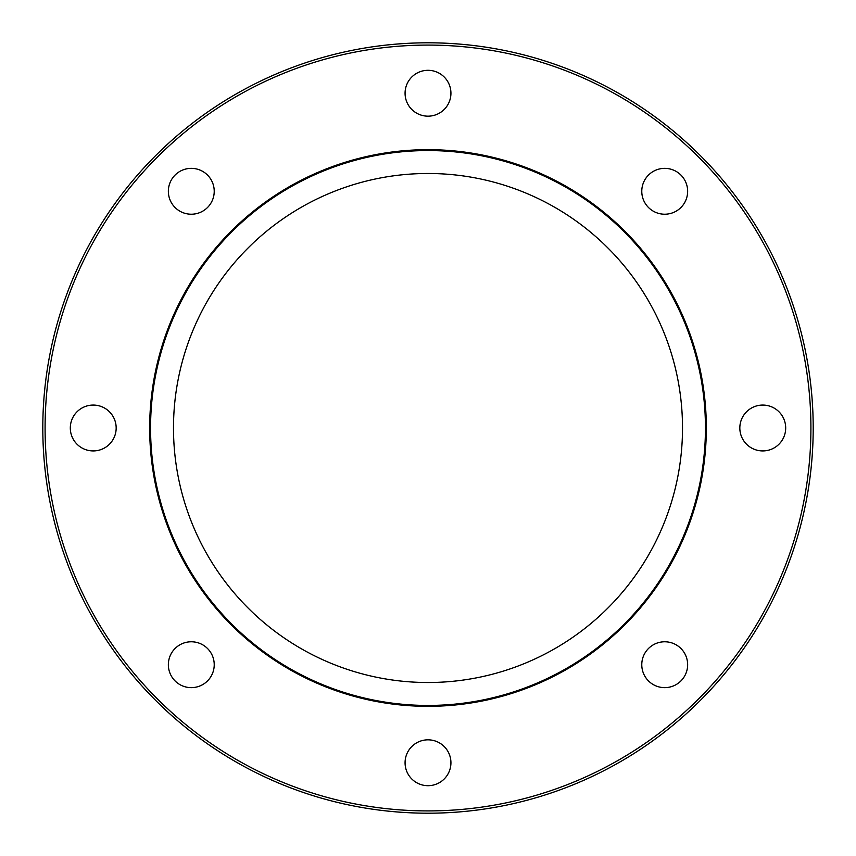 <?xml version="1.0" encoding="UTF-8"?>
<svg xmlns="http://www.w3.org/2000/svg" width="856" height="856" viewBox="0 0 856 856"><rect width="100%" height="100%" fill="white"/><g stroke="black" fill="none" stroke-linecap="round" stroke-linejoin="round"><path stroke-width="1.28" d="M93.24 450.93A22.93 22.93 0 0 0 116.17 428A22.93 22.93 0 0 0 93.24 405.07A22.93 22.93 0 0 0 70.31 428A22.93 22.93 0 0 0 93.24 450.93M207.505 680.927A22.93 22.93 0 0 0 207.505 648.495A22.93 22.93 0 0 0 175.073 648.495A22.93 22.93 0 0 0 175.073 680.927A22.93 22.93 0 0 0 207.505 680.927M450.93 762.76A22.93 22.93 0 0 0 428 739.83A22.93 22.93 0 0 0 405.07 762.76A22.93 22.93 0 0 0 428 785.69A22.93 22.93 0 0 0 450.93 762.76M680.927 648.495A22.93 22.93 0 0 0 648.495 648.495A22.93 22.93 0 0 0 648.495 680.927A22.93 22.93 0 0 0 680.927 680.927A22.93 22.93 0 0 0 680.927 648.495M762.76 405.07A22.93 22.93 0 0 0 739.83 428A22.93 22.93 0 0 0 762.76 450.93A22.93 22.93 0 0 0 785.69 428A22.93 22.93 0 0 0 762.76 405.07M648.495 175.073A22.93 22.93 0 0 0 648.495 207.505A22.93 22.93 0 0 0 680.927 207.505A22.93 22.93 0 0 0 680.927 175.073A22.93 22.93 0 0 0 648.495 175.073M175.073 207.505A22.93 22.93 0 0 0 207.505 207.505A22.93 22.93 0 0 0 207.505 175.073A22.93 22.93 0 0 0 175.073 175.073A22.93 22.93 0 0 0 175.073 207.505M405.07 93.24A22.93 22.93 0 0 0 428 116.17A22.93 22.93 0 0 0 450.93 93.24A22.93 22.93 0 0 0 428 70.31A22.93 22.93 0 0 0 405.07 93.24M682.51 428A254.51 254.51 0 0 0 428 173.49A254.51 254.51 0 0 0 173.49 428A254.51 254.51 0 0 0 428 682.51A254.51 254.51 0 0 0 682.51 428M149.672 428A278.328 278.328 0 0 0 428 706.328A278.328 278.328 0 0 0 706.328 428A278.328 278.328 0 0 0 428 149.672A278.328 278.328 0 0 0 149.672 428M150.56 428A277.44 277.44 0 0 0 428 705.44A277.44 277.44 0 0 0 705.44 428A277.44 277.44 0 0 0 428 150.56A277.44 277.44 0 0 0 150.56 428M810.91 428A382.91 382.91 0 0 0 428 45.09A382.91 382.91 0 0 0 45.09 428A382.91 382.91 0 0 0 428 810.91A382.91 382.91 0 0 0 810.91 428M813.2 428A385.2 385.2 0 0 0 428 42.8A385.2 385.2 0 0 0 42.8 428A385.2 385.2 0 0 0 428 813.2A385.2 385.2 0 0 0 813.2 428"/></g></svg>
